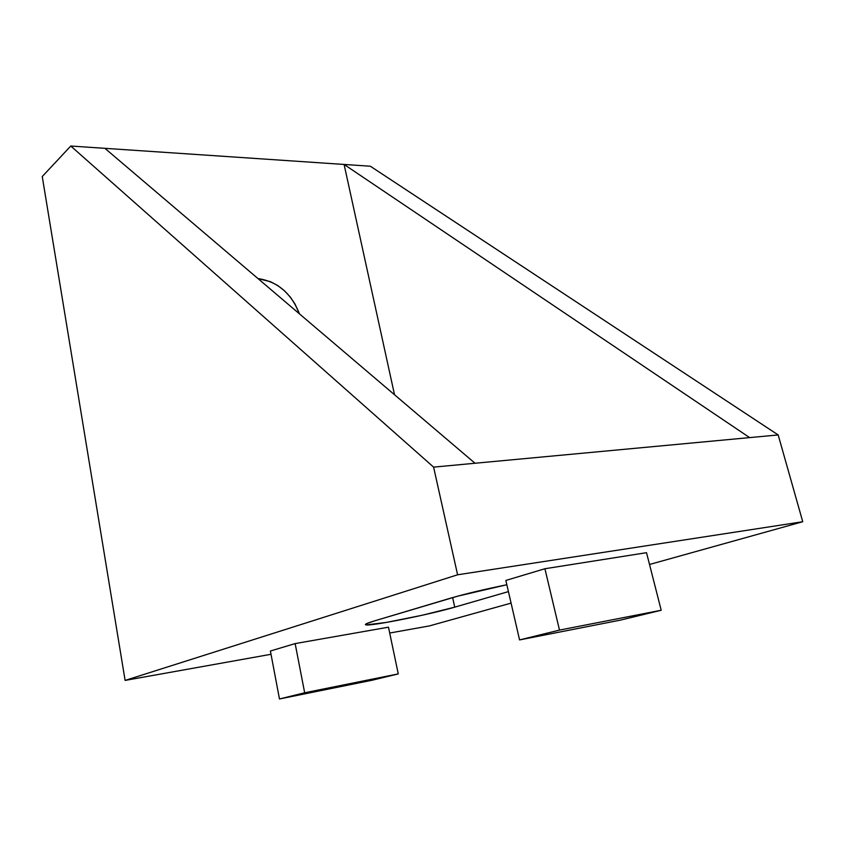 <?xml version="1.0" encoding="UTF-8"?>
<svg xmlns="http://www.w3.org/2000/svg" width="845" height="845" viewBox="0 0 845 845"><rect width="100%" height="100%" fill="white"/><g stroke="black" fill="none" stroke-linecap="round" stroke-linejoin="round"><path stroke-width="1.27" d="M749.631 437.604L475.027 463.25L778.182 434.943L802.75 521.724L649.52 564.481L802.75 521.724L457.599 574.79L802.75 521.724L778.182 434.943L370.342 166.222L344.095 164.448L394.52 394.752L344.095 164.448L104.907 148.329L344.095 164.448L749.631 437.604L778.182 434.943L370.342 166.222L344.095 164.448L749.631 437.604M511.077 603.119L429.292 625.944L389.703 633.032L429.292 625.944L511.077 603.119M271.023 654.284L125.113 680.415L457.599 574.79L433.601 467.127L475.027 463.25L433.601 467.127L457.599 574.79L125.113 680.415L271.023 654.284M646.51 552.683L544.909 568.738L505.849 580.441L519.569 639.918L559.496 630.095L661.212 610.259L646.51 552.683L544.909 568.738L559.496 630.095L544.909 568.738L505.849 580.441L519.569 639.918L559.496 630.095L661.212 610.259L620.441 620.124L519.569 639.918L620.441 620.124L661.212 610.259L646.51 552.683M388.478 627.18L295.148 643.594L270.4 651.009L279.473 698.973L304.665 692.773L398.259 673.898L388.478 627.18L295.148 643.594L304.665 692.773L295.148 643.594L270.4 651.009L279.473 698.973L304.665 692.773L398.259 673.898L371.916 680.278L279.473 698.973L371.916 680.278L398.259 673.898L388.478 627.18M454.737 607.154L508.426 591.606L454.737 607.154C429.989 614.484 370.258 626.42 365.832 624.846C364.237 624.434 367.121 623.124 374.483 620.895L366.519 623.673L365.389 624.497L366.181 624.899L386.376 622.427L422.447 615.192L454.737 607.154L452.624 597.573L454.737 607.154M506.842 584.74L457.705 596.158L374.483 620.895L450.227 598.271C465.236 593.898 484.1 589.387 506.842 584.74M42.25 176.542L125.113 680.415L42.25 176.542L70.779 146.027L42.25 176.542M299.426 313.844L295 304.01L290.184 296.912L284.364 290.691L277.751 285.557L270.59 281.723L257.968 278.575C277.509 281.48 291.324 293.236 299.426 313.833M104.907 148.329L70.779 146.027L433.601 467.127L70.779 146.027L104.907 148.329L475.027 463.25L104.907 148.329M365.695 624.149L365.832 624.846"/></g></svg>
